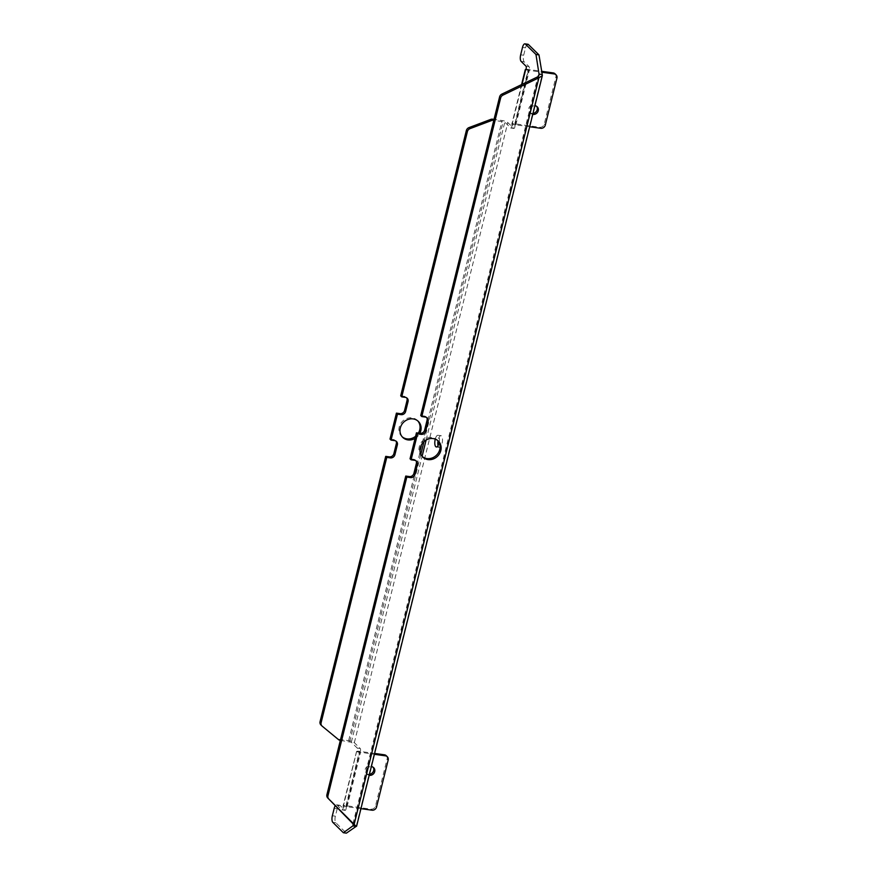 <?xml version="1.0" encoding="UTF-8"?>
<svg xmlns="http://www.w3.org/2000/svg" width="877" height="877" viewBox="0 0 877 877"><rect width="100%" height="100%" fill="white"/><g stroke="black" fill="none" stroke-linecap="round" stroke-linejoin="round"><path stroke-width="0.66" stroke-dasharray="4.38 3.29" d="M532.756 114.394A4.593 4.111 -45.5 0 1 534.893 105.766M532.997 113.407A4.593 4.111 -45.5 0 1 529.259 107.268A4.593 4.111 -45.5 0 1 536.691 106.369M369.195 775.29A4.593 4.111 -45.5 0 1 371.333 766.651M369.447 774.303A4.593 4.111 -45.5 0 1 365.709 768.153A4.593 4.111 -45.5 0 1 373.131 767.254M422.254 456.522A11.171 9.976 -45.5 0 1 421.705 456.029A11.171 9.976 -45.5 0 1 420.467 443.674A11.171 9.976 -45.5 0 1 432.131 437.568A11.171 9.976 -45.5 0 1 437.36 440.101A11.171 9.976 -45.5 0 1 437.864 440.638M415.61 436.264A11.171 9.976 134.5 0 0 418.362 433.095M417.825 420.949A11.171 9.976 134.5 0 0 417.32 420.401A11.171 9.976 134.5 0 0 412.091 417.869A11.171 9.976 134.5 0 0 400.427 423.975A11.171 9.976 134.5 0 0 401.666 436.329A11.171 9.976 134.5 0 0 402.214 436.834M415.073 438.412A11.171 9.976 134.5 0 0 419.875 433.304M438.051 445.593A5.909 2.214 -82.1 0 0 438.774 447.095A5.909 2.214 -82.1 0 0 439.333 447.391A5.909 2.214 -82.1 0 0 442.216 442.633A5.909 2.214 -82.1 0 0 441.526 435.979A5.909 2.214 -82.1 0 0 440.967 435.683A5.909 2.214 -82.1 0 0 438.018 440.824M439.125 442.556A5.909 2.214 -82.1 0 0 438.511 435.562A5.909 2.214 -82.1 0 0 437.952 435.266A5.909 2.214 -82.1 0 0 435.266 439.136M529.697 126.759L515.84 124.83L514.942 125.543A1.973 0.734 97.9 0 1 514.689 127.538A1.973 0.734 97.9 0 1 513.9 128.459A1.973 0.734 97.9 0 1 513.714 128.36L507.816 122.561A4.593 1.14 13.9 0 0 502.115 120.522L494.025 119.393M527.932 44.267A5.251 1.973 -82.1 0 0 525.52 47.818L523.69 55.229A5.251 1.973 -82.1 0 0 524.15 61.828L529.006 66.597A1.973 0.734 97.9 0 1 529.302 68.373A1.973 0.734 97.9 0 1 528.623 70.248L525.345 69.623M360.94 808.649L347.084 806.719L346.185 807.443A1.973 0.734 97.9 0 1 345.933 809.427A1.973 0.734 97.9 0 1 345.154 810.359A1.973 0.734 97.9 0 1 344.968 810.26L340.112 805.492A5.251 1.973 -82.1 0 0 339.618 805.229A5.251 1.973 -82.1 0 0 337.207 808.769L335.365 816.18A5.251 1.973 -82.1 0 0 335.836 822.779L346.382 833.15M320.927 724.95A3.946 3.519 134.5 0 0 321.135 725.126L337.481 738.609A3.946 3.519 134.5 0 0 339.125 739.322L348.651 740.648A4.593 1.14 -166.1 0 1 354.341 742.687L360.25 748.487A1.973 0.734 97.9 0 1 360.546 750.263A1.973 0.734 97.9 0 1 359.877 752.137L356.599 751.512A4.593 1.14 -166.1 0 1 359.482 751.326L374.611 753.431M555.02 73.8A3.946 3.519 -45.5 0 1 555.875 77.121L544.255 124.063A3.946 3.519 -45.5 0 1 539.717 127.264L514.788 123.789A4.593 1.14 13.9 0 0 511.894 123.975L515.018 124.874L514.942 125.543L511.927 125.126A1.973 0.734 97.9 0 1 511.675 127.121A1.973 0.734 97.9 0 1 510.885 128.042A1.973 0.734 97.9 0 1 510.699 127.943L504.801 122.133L493.817 120.248M340.342 740.374L351.326 742.271L357.235 748.07A1.973 0.734 97.9 0 1 357.531 749.846A1.973 0.734 97.9 0 1 356.862 751.721L374.391 754.297M386.264 755.7A3.946 3.519 -45.5 0 1 387.119 759.011L375.509 805.952A3.946 3.519 -45.5 0 1 370.971 809.153L346.031 805.678A4.593 1.14 13.9 0 0 343.148 805.864L346.262 806.774L346.185 807.443L343.17 807.015A1.973 0.734 97.9 0 1 342.918 809.011A1.973 0.734 97.9 0 1 342.14 809.931A1.973 0.734 97.9 0 1 341.953 809.833L337.097 805.064A5.251 1.973 -82.1 0 0 336.604 804.801A5.251 1.973 -82.1 0 0 335.277 805.689M525.608 69.831L541.865 72.221M390.002 439.07L393.62 439.574A3.946 3.519 -45.5 0 1 395.933 441.054M400.701 395.834L404.319 396.338A3.946 3.519 -45.5 0 1 406.632 397.818M426.671 417.518A3.946 3.519 134.5 0 0 424.358 416.038L420.741 415.534M415.972 460.754A3.946 3.519 134.5 0 0 413.659 459.274L410.041 458.77M343.17 807.015L356.599 751.512M346.185 807.443L359.713 752.422M511.927 125.126L522.001 84.4M514.942 125.543L528.623 70.248L525.378 69.809M525.904 69.393A4.593 1.14 -166.1 0 1 528.239 69.436L541.723 71.311M356.183 826.386L542.249 74.523M354.341 742.687L507.816 122.561M351.326 742.271L422.089 456.336M426.112 440.068L504.801 122.133M353.409 824.994L538.873 75.565M332.822 822.363L335.836 822.779M332.35 815.763L335.365 816.18M522.506 47.391L525.52 47.818M520.675 54.812L523.69 55.229M521.135 61.412L524.15 61.828M525.992 66.181L529.006 66.597M510.699 127.943L513.714 128.36M357.235 748.07L360.25 748.487M341.953 809.833L344.968 810.26M337.097 805.064L340.112 805.492M334.192 808.353L337.207 808.769M349.704 741.679L420.828 454.275M423.953 441.657L503.168 121.552M348.651 740.648L502.115 120.522M340.177 740.352L339.125 739.322M338.533 739.64L337.481 738.609M322.188 726.167L321.135 725.126M394.672 440.616L393.62 439.574M405.371 397.38L404.319 396.338M352.982 823.81L537.853 76.748M424.358 416.038L425.411 417.068M413.659 459.274L414.711 460.304M346.031 805.678L359.482 751.326M347.084 806.719L360.546 752.367M514.788 123.789L528.239 69.436M515.84 124.83L529.291 70.467M370.971 809.153L372.023 810.195M375.509 805.952L376.562 806.993M387.119 759.011L388.171 760.052M539.717 127.264L540.78 128.294M544.255 124.063L545.308 125.093M555.875 77.121L556.928 78.152M529.763 112.355L530.826 113.385M366.213 773.251L367.266 774.281M421.705 456.029L422.758 457.07M418.373 421.442L417.32 420.401M436.318 446.974L439.333 447.391M510.885 128.042L513.9 128.459M342.14 809.931L345.154 810.359M336.604 804.801L339.618 805.229M437.952 435.266L440.967 435.683M396.514 441.504L395.461 440.473M407.213 398.268L406.161 397.237M402.718 437.371L401.666 436.329M353.343 824.172L355.448 825.586M353.387 825.509L539.158 74.852M437.36 440.101L438.412 441.142M426.2 416.937L427.252 417.967M415.501 460.173L416.553 461.203M346.218 806.873L359.702 752.411L356.621 751.699M356.511 751.622L343.028 806.084M521.585 84.598L511.784 124.194M528.447 70.511L514.974 124.983M372.659 766.684L373.712 767.726M536.22 105.799L537.272 106.83"/><path stroke-width="1.32" d="M534.893 105.766A4.593 4.111 -45.5 0 1 537.776 111.916A4.593 4.111 -45.5 0 1 532.756 114.394M371.333 766.651A4.593 4.111 -45.5 0 1 374.227 772.812A4.593 4.111 -45.5 0 1 369.195 775.29M427.987 459.603A11.171 9.976 -45.5 0 1 422.758 457.07A11.171 9.976 -45.5 0 1 421.519 444.705A11.171 9.976 -45.5 0 1 433.183 438.599A11.171 9.976 -45.5 0 1 438.412 441.142A11.171 9.976 -45.5 0 1 439.651 453.497A11.171 9.976 -45.5 0 1 427.987 459.603M437.864 440.638A11.171 9.976 -45.5 0 1 438.39 452.817A11.171 9.976 -45.5 0 1 426.935 458.561A11.171 9.976 -45.5 0 1 422.254 456.522M402.214 436.834A11.171 9.976 134.5 0 0 406.895 438.873A11.171 9.976 134.5 0 0 415.61 436.264M418.362 433.095A11.171 9.976 134.5 0 0 417.825 420.949M419.875 433.304A11.171 9.976 134.5 0 0 418.373 421.442A11.171 9.976 134.5 0 0 413.144 418.91A11.171 9.976 134.5 0 0 401.48 425.005A11.171 9.976 134.5 0 0 402.718 437.371A11.171 9.976 134.5 0 0 407.948 439.903A11.171 9.976 134.5 0 0 415.073 438.412M435.266 439.136A5.909 2.214 -82.1 0 0 435.759 446.678A5.909 2.214 -82.1 0 0 436.318 446.974A5.909 2.214 -82.1 0 0 439.125 442.556M438.018 440.824A5.909 2.214 -82.1 0 0 438.051 445.593M335.277 805.689A5.251 1.973 -82.1 0 0 334.192 808.353L332.35 815.763A5.251 1.973 -82.1 0 0 332.822 822.363L343.367 832.733L346.382 833.15L356.183 826.386L353.168 825.97L352.982 823.81L327.724 797.949A3.946 3.519 -45.5 0 1 326.913 794.683L405.755 476.058L406.807 477.099L410.436 477.603A3.946 3.519 134.5 0 0 414.964 474.402L417.408 464.525A3.946 3.519 134.5 0 0 414.711 460.304L411.094 459.8L410.041 458.77L416.454 432.832L417.518 433.863L421.135 434.367A3.946 3.519 134.5 0 0 425.663 431.166L428.108 421.289A3.946 3.519 134.5 0 0 425.411 417.068L421.793 416.564L420.741 415.534L499.583 96.919A3.946 3.519 -45.5 0 1 501.907 94.08L537.853 76.748L539.234 74.096L542.249 74.523L538.982 54.9L528.436 44.53A5.251 1.973 -82.1 0 0 527.932 44.267L524.917 43.85A5.251 1.973 -82.1 0 0 522.506 47.391L520.675 54.812A5.251 1.973 -82.1 0 0 521.135 61.412L525.992 66.181A1.973 0.734 97.9 0 1 526.288 67.946A1.973 0.734 97.9 0 1 525.608 69.831L525.345 69.623A4.593 1.14 -166.1 0 1 525.904 69.393M539.158 74.852L535.968 54.484L538.982 54.9M343.367 832.733L353.387 825.509M535.968 54.484L525.411 44.113A5.251 1.973 -82.1 0 0 524.917 43.85M493.817 120.248L493.641 120.226A3.946 3.519 134.5 0 0 491.778 120.445L470.061 128.623A3.946 3.519 134.5 0 0 467.397 131.605L401.754 396.875L405.371 397.38A3.946 3.519 -45.5 0 1 408.068 401.589L405.623 411.466A3.946 3.519 -45.5 0 1 401.096 414.668L397.478 414.163L391.054 440.111L394.672 440.616A3.946 3.519 -45.5 0 1 397.369 444.825L394.924 454.703A3.946 3.519 -45.5 0 1 390.397 457.904L386.779 457.399L321.125 722.67A3.946 3.519 134.5 0 0 322.188 726.167L338.533 739.64A3.946 3.519 134.5 0 0 340.177 740.352L340.342 740.374M386.779 457.399L385.716 456.369L320.072 721.628A3.946 3.519 134.5 0 0 320.927 724.95L321.98 725.981M395.933 441.054A3.946 3.519 -45.5 0 1 396.316 443.784L393.872 453.672A3.946 3.519 -45.5 0 1 389.333 456.873L385.716 456.369M391.054 440.111L390.002 439.07L396.415 413.133L397.478 414.163M406.632 397.818A3.946 3.519 -45.5 0 1 407.016 400.548L404.571 410.436A3.946 3.519 -45.5 0 1 400.033 413.637L396.415 413.133M401.754 396.875L400.701 395.834L466.345 130.574A3.946 3.519 134.5 0 1 469.009 127.593L490.714 119.415A3.946 3.519 134.5 0 1 492.589 119.195L494.025 119.393M356.183 826.386L328.776 798.991A3.946 3.519 -45.5 0 1 327.965 795.713L406.807 477.099M537.853 76.748L538.917 77.79L542.348 75.641L542.249 74.523M421.793 416.564L500.646 97.95A3.946 3.519 -45.5 0 1 502.959 95.122L538.917 77.79L354.034 824.84M416.454 432.832L420.072 433.326A3.946 3.519 134.5 0 0 424.611 430.125L427.055 420.247A3.946 3.519 134.5 0 0 426.671 417.518M411.094 459.8L417.518 433.863M405.755 476.058L409.373 476.562A3.946 3.519 134.5 0 0 413.911 473.361L416.356 463.484A3.946 3.519 134.5 0 0 415.972 460.754M374.391 754.297L385.474 755.842A3.946 3.519 -45.5 0 1 388.171 760.052L376.562 806.993A3.946 3.519 -45.5 0 1 372.023 810.195L360.94 808.649M374.611 753.431L384.422 754.801A3.946 3.519 -45.5 0 1 386.264 755.7L387.316 756.73M373.131 767.254A4.593 4.111 -45.5 0 1 369.447 774.303M541.865 72.221L554.231 73.942A3.946 3.519 -45.5 0 1 556.928 78.152L545.308 125.093A3.946 3.519 -45.5 0 1 540.78 128.294L529.697 126.759M541.723 71.311L553.168 72.912A3.946 3.519 -45.5 0 1 555.02 73.8L556.073 74.841M536.691 106.369A4.593 4.111 -45.5 0 1 532.997 113.407M522.001 84.4L525.608 69.831M422.089 456.336L426.112 440.068M353.168 825.97L353.409 824.994M538.873 75.565L539.234 74.096M525.411 44.113L528.436 44.53M420.828 454.275L423.953 441.657M321.125 722.67L320.072 721.628M390.397 457.904L389.333 456.873M394.924 454.703L393.872 453.672M397.369 444.825L396.316 443.784M401.096 414.668L400.033 413.637M405.623 411.466L404.571 410.436M408.068 401.589L407.016 400.548M467.397 131.605L466.345 130.574M470.061 128.623L469.009 127.593M491.778 120.445L490.714 119.415M493.641 120.226L492.589 119.195M501.907 94.08L502.959 95.122M499.583 96.919L500.646 97.95M427.055 420.247L428.108 421.289M424.611 430.125L425.663 431.166M420.072 433.326L421.135 434.367M416.356 463.484L417.408 464.525M413.911 473.361L414.964 474.402M409.373 476.562L410.436 477.603M326.913 794.683L327.965 795.713M327.724 797.949L328.776 798.991M384.422 754.801L385.474 755.842M553.168 72.912L554.231 73.942M356.577 826.298L542.348 75.641M525.268 69.721L521.585 84.598"/></g></svg>
